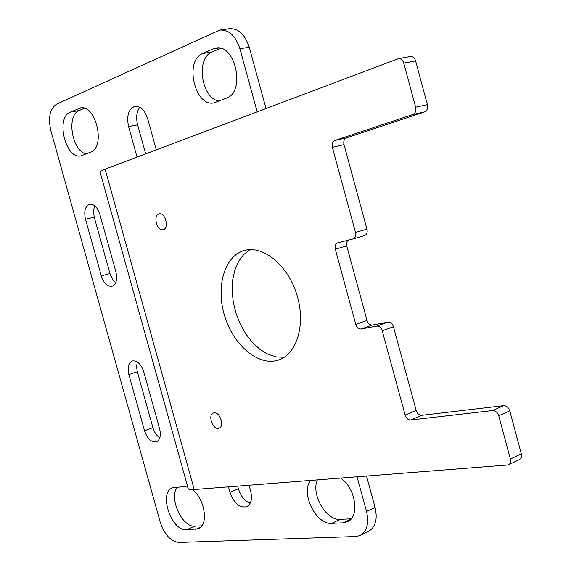 <?xml version="1.0" encoding="UTF-8"?>
<svg xmlns="http://www.w3.org/2000/svg" width="571" height="571" viewBox="0 0 571 571"><rect width="100%" height="100%" fill="white"/><g stroke="black" fill="none" stroke-linecap="round" stroke-linejoin="round"><path stroke-width="0.86" d="M237.693 486.157L238.407 488.747C240.805 496.278 244.731 501.095 250.177 503.194M249.084 485.271L250.612 490.803C252.475 499.004 251.097 504.336 246.472 506.791C239.406 507.912 233.903 503.087 229.977 492.316L228.471 486.877M177.481 487.12C168.431 497.255 181.935 527.675 194.904 526.141L186.631 529.731C171.221 531.43 158.203 492.059 172.749 487.791L183.712 486.613L187.809 487.199M192.241 489.64C204.946 498.404 208.986 525.584 198.166 528.803L186.631 529.731M100.018 171.778C99.946 171.343 101.645 170.465 105.121 169.144L194.247 489.54C190.514 489.811 188.501 489.511 188.209 488.626L100.018 171.778M398.537 58.67L410.199 56.543C412.733 56.286 414.539 57.742 415.609 60.904L427.379 104.65C428.057 108.269 427.129 110.695 424.574 111.923L346.39 137.889L334.72 140.537L412.833 114.521C415.381 113.286 416.316 110.845 415.624 107.198L403.747 63.11C402.662 59.919 400.856 58.449 398.322 58.706L105.121 169.144M334.72 140.537C332.465 141.658 331.672 143.921 332.343 147.332L355.49 232.44C356.147 235.766 355.369 237.921 353.142 238.892L364.584 235.545C366.81 234.567 367.596 232.433 366.946 229.128L355.49 232.44M346.39 137.889C344.127 139.003 343.335 141.258 343.999 144.641L366.946 229.128M353.256 238.864L364.584 235.545M347.718 240.284L346.533 242.689L346.697 245.83L367.017 320.459L355.783 324.378L335.291 249.206C334.635 245.944 335.384 243.831 337.554 242.875L353.142 238.892M355.783 324.378C356.896 327.583 358.674 329.124 361.1 329.01L376.774 326.084C379.265 325.962 381.085 327.526 382.227 330.787L405.139 415.06C406.274 418.315 408.122 419.97 410.677 420.013L492.616 410.556C495.478 410.585 497.527 412.333 498.747 415.802L510.403 459.063C511.024 461.953 510.346 463.916 508.361 464.937L194.247 489.54M367.017 320.459C368.124 323.643 369.894 325.17 372.328 325.049L388.009 322.094L376.774 326.084M508.747 464.751L519.26 459.626C521.237 458.606 521.923 456.657 521.309 453.781L509.76 410.856C508.54 407.416 506.506 405.688 503.636 405.667L421.705 415.324C419.143 415.288 417.301 413.654 416.173 410.421L393.455 326.755C392.32 323.521 390.507 321.965 388.009 322.094M360.644 535.17L368.181 531.501C375.475 527.518 377.774 519.496 375.083 507.426L366.532 511.473L357.061 476.871M375.083 507.426L366.525 476.135M366.532 511.473C369.244 523.607 366.96 531.658 359.68 535.641L355.576 536.526L179.008 542.45C170.736 541.444 164.469 534.677 160.215 522.144L50.862 130.673C47.95 117.54 49.905 108.676 56.715 104.093L219.707 30.092C228.835 29.492 235.566 35.709 239.899 48.742L257.171 111.852M158.938 213.918C152.764 215.488 157.111 231.648 163.17 229.656C169.508 228.421 165.269 211.87 159.116 213.861L158.938 213.918M244.524 250.462L244.281 250.526C224.253 256.022 215.545 287.27 224.774 316.377C233.689 345.576 258.656 366.618 278.363 360.065C297.006 354.327 306.07 324.071 296.87 294.722C287.927 265.294 263.274 245.066 244.524 250.462M214.046 412.833L213.483 412.969C207.287 414.682 213.054 430.677 218.986 428.229C224.817 426.658 219.978 411.57 214.046 412.833M250.084 249.62L243.674 254.58L238.507 261.539L234.788 270.162L232.64 280.083L232.133 290.875L233.275 302.095L236.009 313.301L240.227 324.035L245.758 333.864L252.389 342.4L259.862 349.274L267.878 354.184L276.114 356.896L284.215 357.268M139.838 107.269C136.59 111.695 135.848 117.547 137.618 124.828L145.662 153.87M266.022 108.519L249.27 47.257C244.966 34.296 238.235 28.115 229.092 28.728L220.449 29.985M220.456 48.299L212.005 52.025C195.46 58.106 201.435 98.826 219.043 101.053M84.351 108.29L79.191 110.56C66.058 115.256 71.953 151.315 86.171 153.885M194.904 526.141L201.891 525.812M317.34 479.961C310.867 494.322 326.148 520.809 340.245 519.332L351.172 518.818M137.318 361.957L136.583 366.511L137.14 371L152.921 427.658C154.341 432.354 156.632 435.759 159.801 437.871M94.6 205.646L93.451 210.949L94.229 217.158L110.196 274.351L112.723 279.554L115.706 282.674M340.245 519.332L331.744 523.329L343.078 522.829L347.818 521.559M331.744 523.329C316.106 524.992 300.403 493.13 310.481 480.497M340.623 478.148C355.926 487.784 360.123 517.619 346.911 521.987M115.884 271.796C117.54 279.49 116.27 284.322 112.059 286.285C107.427 286.756 103.836 283.287 101.31 275.879L85.5 219.243C83.787 211.227 85.15 206.217 89.583 204.218C94.029 203.84 97.463 207.23 99.889 214.396L115.884 271.796M159.616 428.735C161.165 435.602 160.094 439.977 156.39 441.875C151.344 442.539 147.389 438.828 144.527 430.741L128.853 374.576C127.247 367.417 128.404 362.87 132.336 360.936C137.197 360.358 141.001 363.991 143.756 371.821L159.616 428.735M156.29 149.866L147.696 118.789C144.791 110.096 140.502 105.956 134.82 106.363C128.482 109.04 126.398 115.77 128.582 126.562L137.054 157.111M215.531 48.135C235.238 42.989 245.951 91.952 226.537 98.076L214.296 102.773C195.096 108.076 183.841 60.612 202.684 53.496L213.047 48.906L216.202 48.028M80.076 108.012C95.742 103.579 106.106 147.347 90.582 152.136L81.132 155.783C65.836 160.273 55.187 117.726 70.262 112.159L80.447 107.948M238.407 488.747L229.977 492.316M200.821 527.062L195.603 529.338M415.609 60.904L403.747 63.11M427.379 104.65L415.624 107.198M424.574 111.923L412.833 114.521M343.999 144.641L332.343 147.332M346.697 245.83L335.291 249.206M372.328 325.049L361.1 329.01M393.455 326.755L382.227 330.787M416.173 410.421L405.139 415.06M421.705 415.324L410.677 420.013M503.636 405.667L492.616 410.556M509.76 410.856L498.747 415.802M521.309 453.781L510.403 459.063M350.901 519.132L343.078 522.829M109.946 273.523L101.31 275.879M152.921 427.658L144.527 430.741M94.229 217.158L85.5 219.243M137.618 124.828L128.582 126.562M212.005 52.025L202.684 53.496M218.8 48.007L213.047 48.906M79.191 110.56L70.262 112.159M82.167 107.869L78.441 108.533M249.27 47.257L239.899 48.742M137.333 371.757L128.853 374.576M246.472 506.791L246.886 506.613M198.166 528.803L198.672 528.582M278.363 360.065L279.462 359.68"/></g></svg>
